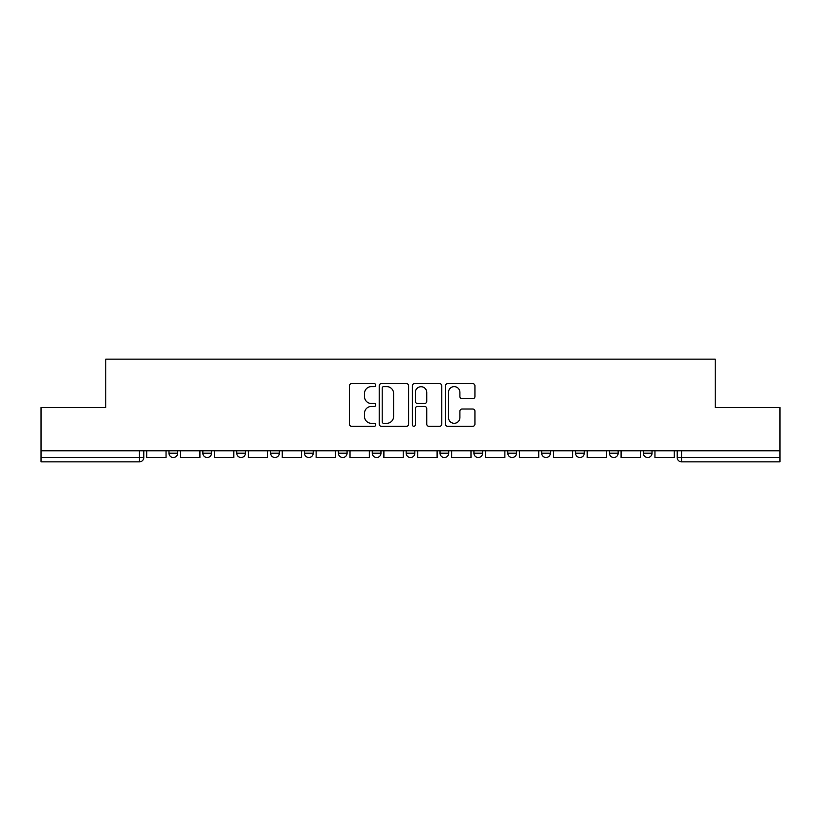 <?xml version="1.0" encoding="UTF-8"?>
<svg xmlns="http://www.w3.org/2000/svg" width="821" height="821" viewBox="0 0 821 821"><rect width="100%" height="100%" fill="white"/><g stroke="black" fill="none" stroke-linecap="round" stroke-linejoin="round"><path stroke-width="1.23" d="M375.751 385.131A1.488 1.488 0 0 0 374.253 383.643L351.604 383.643A2.135 2.135 0 0 0 349.469 385.778L349.469 424.149A2.135 2.135 0 0 0 351.604 426.284L374.253 426.284A1.488 1.488 0 0 0 375.751 424.785A1.488 1.488 0 0 0 374.253 423.297L371.328 423.297A6.825 6.825 0 0 1 364.503 416.473L364.503 413.271A6.825 6.825 0 0 1 371.328 406.457L374.253 406.457A1.488 1.488 0 0 0 375.751 404.958A1.488 1.488 0 0 0 374.253 403.47L371.328 403.47A6.825 6.825 0 0 1 364.503 396.646L364.503 393.454A6.825 6.825 0 0 1 371.328 386.629L374.253 386.629A1.488 1.488 0 0 0 375.751 385.131M541.686 450.791L541.686 453.182L550.378 453.182A4.341 4.341 0 0 1 546.027 457.523A4.341 4.341 0 0 1 541.686 453.182L541.686 450.791M440.035 450.791L440.035 453.182L448.728 453.182A4.341 4.341 0 0 1 444.387 457.523A4.341 4.341 0 0 1 440.035 453.182L440.035 450.791M372.272 450.791L372.272 453.182L380.965 453.182A4.341 4.341 0 0 1 376.613 457.523A4.341 4.341 0 0 1 372.272 453.182L372.272 450.791M338.396 450.791L338.396 453.182L347.078 453.182A4.341 4.341 0 0 1 342.737 457.523A4.341 4.341 0 0 1 338.396 453.182L338.396 450.791M270.622 453.182L270.622 450.791L270.622 453.182A4.341 4.341 0 0 0 274.973 457.523A4.341 4.341 0 0 1 270.622 453.182L279.314 453.182A4.341 4.341 0 0 1 274.973 457.523M202.859 453.182L202.859 450.791L202.859 453.182A4.341 4.341 0 0 0 207.2 457.523A4.341 4.341 0 0 1 202.859 453.182L211.551 453.182A4.341 4.341 0 0 1 207.2 457.523A4.341 4.341 0 0 0 211.551 453.182L211.551 450.791L211.551 453.182M472.804 398.667A2.135 2.135 0 0 0 474.938 396.543L474.938 385.778A2.135 2.135 0 0 0 472.804 383.643L447.65 383.643A2.135 2.135 0 0 0 445.516 385.778L445.516 424.149A2.135 2.135 0 0 0 447.65 426.284L472.804 426.284A2.135 2.135 0 0 0 474.938 424.149L474.938 411.147A2.135 2.135 0 0 0 472.804 409.012L462.038 409.012A2.135 2.135 0 0 0 459.904 411.147L459.904 417.591A5.706 5.706 0 0 1 454.208 423.297A5.706 5.706 0 0 1 448.502 417.591L448.502 392.325A5.706 5.706 0 0 1 454.208 386.629A5.706 5.706 0 0 1 459.904 392.325L459.904 396.543A2.135 2.135 0 0 0 462.038 398.667L472.804 398.667M41.05 450.791L41.05 407.565L105.776 407.565L105.776 359.136L715.224 359.136L715.224 407.565L779.95 407.565L779.95 450.791L41.05 450.791L41.05 457.523L143.788 457.523L143.788 450.791L143.788 457.523A4.341 4.341 0 0 1 139.437 461.864L41.05 461.864L41.05 457.523M408.632 385.778A2.135 2.135 0 0 0 406.498 383.643L381.344 383.643A2.135 2.135 0 0 0 379.21 385.778L379.21 424.149A2.135 2.135 0 0 0 381.344 426.284L406.498 426.284A2.135 2.135 0 0 0 408.632 424.149L408.632 385.778M414.502 383.643L439.656 383.643A2.135 2.135 0 0 1 441.79 385.778L441.79 424.149A2.135 2.135 0 0 1 439.656 426.284L428.89 426.284A2.135 2.135 0 0 1 426.756 424.149L426.756 408.581A2.135 2.135 0 0 0 424.621 406.457L417.479 406.457A2.135 2.135 0 0 0 415.354 408.581L415.354 424.785A1.488 1.488 0 0 1 413.856 426.284A1.488 1.488 0 0 1 412.368 424.785L412.368 385.778A2.135 2.135 0 0 1 414.502 383.643M677.212 450.791L677.212 457.523L779.95 457.523L779.95 461.864L681.563 461.864A4.341 4.341 0 0 1 677.212 457.523M779.95 450.791L779.95 457.523M652.018 450.791L652.018 453.182A4.341 4.341 0 0 1 647.677 457.523A4.341 4.341 0 0 1 643.336 453.182L652.018 453.182A4.341 4.341 0 0 1 647.677 457.523M643.336 450.791L643.336 453.182M618.141 450.791L618.141 453.182A4.341 4.341 0 0 1 613.8 457.523A4.341 4.341 0 0 1 609.449 453.182L618.141 453.182M609.449 450.791L609.449 453.182M584.254 450.791L584.254 453.182A4.341 4.341 0 0 1 579.913 457.523A4.341 4.341 0 0 1 575.572 453.182A4.341 4.341 0 0 0 579.913 457.523M575.572 450.791L575.572 453.182L584.254 453.182M550.378 450.791L550.378 453.182A4.341 4.341 0 0 1 546.027 457.523M516.491 450.791L516.491 453.182A4.341 4.341 0 0 1 512.15 457.523A4.341 4.341 0 0 1 507.799 453.182L516.491 453.182M507.799 450.791L507.799 453.182M482.604 450.791L482.604 453.182A4.341 4.341 0 0 1 478.263 457.523A4.341 4.341 0 0 1 473.922 453.182L482.604 453.182L482.604 450.791M473.922 450.791L473.922 453.182M448.728 450.791L448.728 453.182M414.841 450.791L414.841 453.182A4.341 4.341 0 0 1 410.5 457.523A4.341 4.341 0 0 1 406.159 453.182L414.841 453.182L414.841 450.791M406.159 450.791L406.159 453.182M380.965 453.182L380.965 450.791L380.965 453.182A4.341 4.341 0 0 1 376.613 457.523M347.078 453.182L347.078 450.791L347.078 453.182A4.341 4.341 0 0 1 342.737 457.523M313.201 450.791L313.201 453.182A4.341 4.341 0 0 1 308.85 457.523A4.341 4.341 0 0 1 304.509 453.182A4.341 4.341 0 0 0 308.85 457.523A4.341 4.341 0 0 0 313.201 453.182L313.201 450.791M304.509 450.791L304.509 453.182L313.201 453.182M279.314 450.791L279.314 453.182M245.428 450.791L245.428 453.182A4.341 4.341 0 0 1 241.087 457.523A4.341 4.341 0 0 1 236.746 453.182L245.428 453.182M236.746 450.791L236.746 453.182M177.664 450.791L177.664 453.182A4.341 4.341 0 0 1 173.323 457.523A4.341 4.341 0 0 1 168.982 453.182A4.341 4.341 0 0 0 173.323 457.523A4.341 4.341 0 0 0 177.664 453.182L177.664 450.791M168.982 450.791L168.982 453.182L177.664 453.182M383.694 386.629A1.488 1.488 0 0 0 382.196 388.117L382.196 421.799A1.488 1.488 0 0 0 383.694 423.297L386.783 423.297A6.825 6.825 0 0 0 393.608 416.473L393.608 393.454A6.825 6.825 0 0 0 386.783 386.629L383.694 386.629M426.756 392.438A5.706 5.706 0 0 0 421.05 386.732A5.706 5.706 0 0 0 415.354 392.438L415.354 401.336A2.135 2.135 0 0 0 417.479 403.47L424.621 403.47A2.135 2.135 0 0 0 426.756 401.336L426.756 392.438M166.047 450.791L166.047 457.523L146.713 457.523L146.713 450.791M199.924 450.791L199.924 457.523L180.599 457.523L180.599 450.791M233.811 450.791L233.811 457.523L214.476 457.523L214.476 450.791M267.697 450.791L267.697 457.523L248.363 457.523L248.363 450.791M301.574 450.791L301.574 457.523L282.25 457.523L282.25 450.791M335.461 450.791L335.461 457.523L316.126 457.523L316.126 450.791M369.337 450.791L369.337 457.523L350.013 457.523L350.013 450.791M403.224 450.791L403.224 457.523L383.889 457.523L383.889 450.791M437.111 450.791L437.111 457.523L417.776 457.523L417.776 450.791M470.987 450.791L470.987 457.523L451.663 457.523L451.663 450.791M504.874 450.791L504.874 457.523L485.539 457.523L485.539 450.791M538.75 450.791L538.75 457.523L519.426 457.523L519.426 450.791M572.637 450.791L572.637 457.523L553.303 457.523L553.303 450.791M606.524 450.791L606.524 457.523L587.189 457.523L587.189 450.791M640.401 450.791L640.401 457.523L621.076 457.523L621.076 450.791M674.287 450.791L674.287 457.523L654.953 457.523L654.953 450.791M139.437 450.791L139.437 461.864M681.563 450.791L681.563 461.864"/></g></svg>
